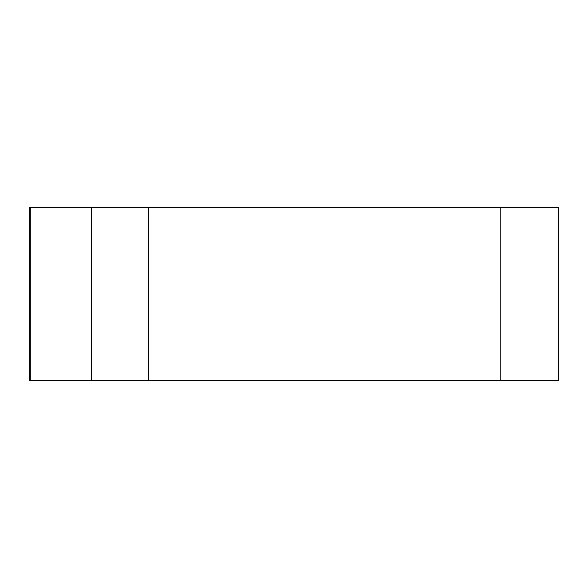 <?xml version="1.0" encoding="UTF-8"?>
<svg xmlns="http://www.w3.org/2000/svg" width="588" height="588" viewBox="0 0 588 588"><rect width="100%" height="100%" fill="white"/><g stroke="black" fill="none" stroke-linecap="round" stroke-linejoin="round"><path stroke-width="0.88" d="M148.419 207.248L558.6 207.248L558.6 380.752L29.4 380.752L29.4 207.248L148.419 207.248L148.419 380.752L91.463 380.752L91.463 207.248M500.77 207.248L500.77 380.752L30.282 380.752L30.282 207.248"/></g></svg>
